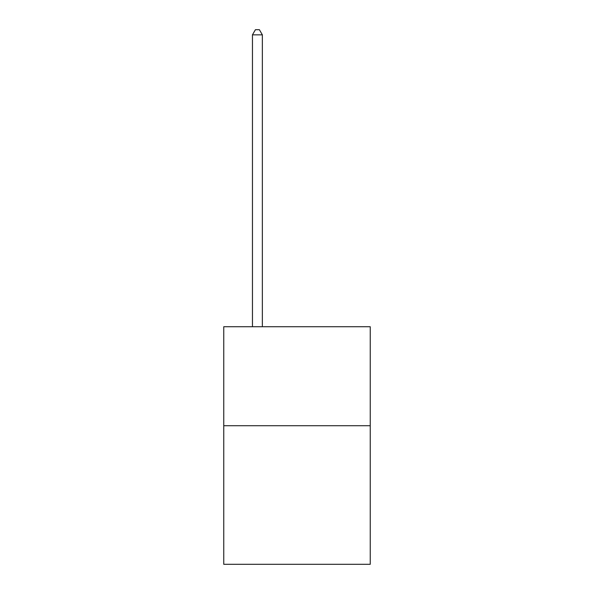 <?xml version="1.0" encoding="UTF-8"?>
<svg xmlns="http://www.w3.org/2000/svg" width="594" height="594" viewBox="0 0 594 594"><rect width="100%" height="100%" fill="white"/><g stroke="black" fill="none" stroke-linecap="round" stroke-linejoin="round"><path stroke-width="0.89" d="M370.248 425.72L370.248 564.3L223.752 564.3L223.752 326.737L370.248 326.737L370.248 425.72L223.752 425.72M262.355 326.737L262.355 34.846L252.457 34.846L252.457 326.737M252.457 34.846L255.427 29.7L259.385 29.7L262.355 34.846"/></g></svg>

